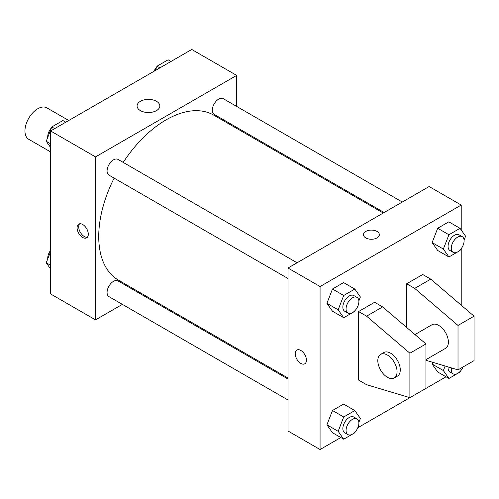 <?xml version="1.0" encoding="UTF-8"?>
<svg xmlns="http://www.w3.org/2000/svg" width="499" height="499" viewBox="0 0 499 499"><rect width="100%" height="100%" fill="white"/><g stroke="black" fill="none" stroke-linecap="round" stroke-linejoin="round"><path stroke-width="0.75" d="M68.756 120.49L46.856 107.846A18.145 10.479 120 0 0 32.872 112.705A18.145 10.479 120 0 0 24.95 130.969A18.145 10.479 120 0 0 28.711 139.277L50.611 151.921M122.38 304.371L95.521 319.878L50.611 293.948L50.611 130.969L191.759 49.476L236.669 75.405L236.669 106.418M141.398 293.393L140.525 293.899M114.14 178.124A95.272 55.002 120 0 0 98.733 236.538A95.272 55.002 120 0 0 118.463 280.151L287.992 378.024M383.263 213.017L213.728 115.138A95.272 55.002 120 0 0 123.216 162.406M236.669 127.37L236.669 128.38M95.521 319.878L95.521 156.898L236.669 75.405M402.288 202.033L223.24 98.665A9.076 5.24 120 0 0 216.248 101.097A9.076 5.24 120 0 0 212.287 110.223A9.076 5.24 120 0 0 214.171 114.377L384.136 212.512M287.992 379.04L118.026 280.906A9.076 5.24 120 0 0 111.034 283.338A9.076 5.24 120 0 0 107.073 292.47A9.076 5.24 120 0 0 108.95 296.624L287.992 399.992M287.992 278.498L108.95 175.124A9.076 5.24 -60 0 1 108.95 164.651A9.076 5.24 -60 0 1 118.026 159.412L297.067 262.78M95.521 156.898L50.611 130.969M140.406 110.61A11.377 6.568 180 0 1 137.075 105.969A11.377 6.568 180 0 1 148.453 99.395A11.377 6.568 180 0 1 159.83 105.969A11.377 6.568 180 0 1 152.806 112.032A11.377 6.568 180 0 1 140.406 110.61M88.304 234.218A7.94 4.585 60 0 1 86.664 237.855A7.94 4.585 60 0 1 78.723 233.27A7.94 4.585 60 0 1 78.723 224.107A7.94 4.585 60 0 1 84.842 226.234A7.94 4.585 60 0 1 88.304 234.218M87.387 237.243A7.94 4.585 60 0 1 80.339 232.341A7.94 4.585 60 0 1 79.615 223.783M340.823 437.542L320.071 449.524L287.992 430.999L287.992 268.019L429.14 186.532L461.219 205.052L461.219 230.008M446.037 376.795L357.833 427.724M461.219 248.645L461.219 305.201M377.013 237.923A7.94 4.585 180 0 1 368.362 238.915A7.94 4.585 180 0 1 363.459 234.68A7.94 4.585 180 0 1 371.399 230.101A7.94 4.585 180 0 1 379.34 234.68A7.94 4.585 180 0 1 377.013 237.923M320.071 449.524L320.071 286.538L287.992 268.019M320.071 286.538L461.219 205.052M379.34 234.686A7.94 4.585 0 0 0 371.399 230.101A7.94 4.585 0 0 0 363.459 234.686M296.855 350.042A7.94 4.585 -120 0 0 295.645 356.405A7.94 4.585 -120 0 0 300.828 363.397A7.94 4.585 60 0 1 295.639 356.405A7.94 4.585 60 0 1 296.855 350.042A7.94 4.585 60 0 1 304.795 354.627A7.94 4.585 60 0 1 304.795 363.796A7.94 4.585 60 0 1 300.828 363.403A7.94 4.585 -120 0 0 304.795 363.796M432.14 364.077L432.814 362.343L432.14 364.077L437.698 371.98L432.14 364.077L443.368 370.557L445.127 366.029M432.14 242.583L437.698 228.261L448.813 221.843L437.698 228.261L432.14 242.583L437.698 250.486L432.14 242.583L443.368 249.063L448.925 234.742L460.041 228.324L465.592 236.233L464.076 240.138M326.926 303.33L332.484 289.008L343.593 282.59L332.484 289.008L326.926 303.33L332.484 311.233L326.926 303.33L338.154 309.81L343.711 295.489L354.82 289.071L360.378 296.98L358.862 300.885M326.926 424.824L332.484 410.502L343.593 404.084L332.484 410.502L326.926 424.824L332.484 432.727L326.926 424.824L338.154 431.304L343.711 416.983L354.82 410.571L360.378 418.474L358.862 422.379M406.685 327.494L406.685 283.763L422.722 274.5L430.743 279.134L474.05 316.173L474.05 360.621L458.013 369.884L458.013 325.435L414.706 288.391L406.685 283.763M358.569 380.07L358.569 311.544L366.584 316.173L409.891 353.211L409.891 397.666L366.584 384.698L358.569 380.07M409.891 397.666L425.934 388.403L425.934 343.954L382.627 306.91L374.606 302.282L358.569 311.544M425.934 359.667L445.57 348.333A13.61 7.859 -120 0 0 445.57 332.615A13.61 7.859 -120 0 0 431.959 324.762L414.962 334.573M425.934 360.278L458.013 369.884M380.631 354.39L383.843 352.537A13.61 7.859 60 0 1 397.454 360.397A13.61 7.859 60 0 1 397.454 376.115L394.241 377.968A13.61 7.859 60 0 1 387.436 377.294A13.61 7.859 60 0 1 378.548 365.299A13.61 7.859 60 0 1 380.631 354.39A13.61 7.859 60 0 1 394.241 362.249A13.61 7.859 60 0 1 394.241 377.968M474.05 316.173L458.013 325.435M425.934 343.954L409.891 353.211M430.743 279.134L414.706 288.391M382.627 306.91L366.584 316.173M50.611 147.498L46.239 141.273L51.796 126.952L62.905 120.54L65.793 122.205M50.611 143.799L46.239 141.273M54.678 128.617L51.796 126.952M51.453 127.831A9.076 5.24 120 0 0 47.723 136.707A9.076 5.24 120 0 0 47.754 137.368M155.345 70.502L157.01 66.205L168.126 59.793L171.007 61.458M159.898 67.87L157.01 66.205M156.667 67.084A9.076 5.24 120 0 0 154.004 71.276M50.611 268.992L46.239 262.767L50.611 251.49M50.611 265.293L46.239 262.767M50.611 250.355A9.076 5.24 120 0 0 47.723 258.208A9.076 5.24 120 0 0 47.754 258.862M355.163 310.422L354.82 311.295L343.711 317.713L338.154 309.81M357.01 297.385L353.803 295.533A9.076 5.24 120 0 0 346.811 297.965A9.076 5.24 120 0 0 342.85 307.097A9.076 5.24 120 0 0 344.728 311.251L347.934 313.104A9.076 5.24 120 0 0 357.01 307.864A9.076 5.24 120 0 0 357.01 297.385A9.076 5.24 120 0 0 350.017 299.818A9.076 5.24 120 0 0 346.056 308.95A9.076 5.24 120 0 0 347.934 313.104M343.711 317.713L332.484 311.233M343.711 295.489L332.484 289.008M354.82 289.071L343.593 282.59M460.377 249.675L460.041 250.554L448.925 256.966L443.368 249.063M462.224 236.638L459.018 234.792A9.076 5.24 120 0 0 452.025 237.218A9.076 5.24 120 0 0 448.065 246.35A9.076 5.24 120 0 0 449.948 250.504L453.154 252.357A9.076 5.24 120 0 0 462.224 247.117A9.076 5.24 120 0 0 462.224 236.638A9.076 5.24 120 0 0 455.238 239.071A9.076 5.24 120 0 0 451.277 248.203A9.076 5.24 120 0 0 453.154 252.357M448.925 256.966L437.698 250.486M448.925 234.742L437.698 228.261M460.041 228.324L448.813 221.843M355.163 431.916L354.82 432.795L343.711 439.207L338.154 431.304M357.01 418.886L353.803 417.033A9.076 5.24 120 0 0 346.811 419.459A9.076 5.24 120 0 0 342.85 428.591A9.076 5.24 120 0 0 344.728 432.745L347.934 434.598A9.076 5.24 120 0 0 357.01 429.358A9.076 5.24 120 0 0 357.01 418.886A9.076 5.24 120 0 0 350.017 421.312A9.076 5.24 120 0 0 346.056 430.444A9.076 5.24 120 0 0 347.934 434.598M343.711 439.207L332.484 432.727M343.711 416.983L332.484 410.502M354.82 410.571L343.593 404.084M460.377 371.169L460.041 372.048L448.925 378.46L443.368 370.557M448.114 366.921A9.076 5.24 120 0 0 448.065 367.844A9.076 5.24 120 0 0 449.948 371.998L453.154 373.851A9.076 5.24 120 0 0 463.047 366.977M448.925 378.46L437.698 371.98M451.445 367.919A9.076 5.24 120 0 0 451.277 369.697A9.076 5.24 120 0 0 453.154 373.851"/></g></svg>
